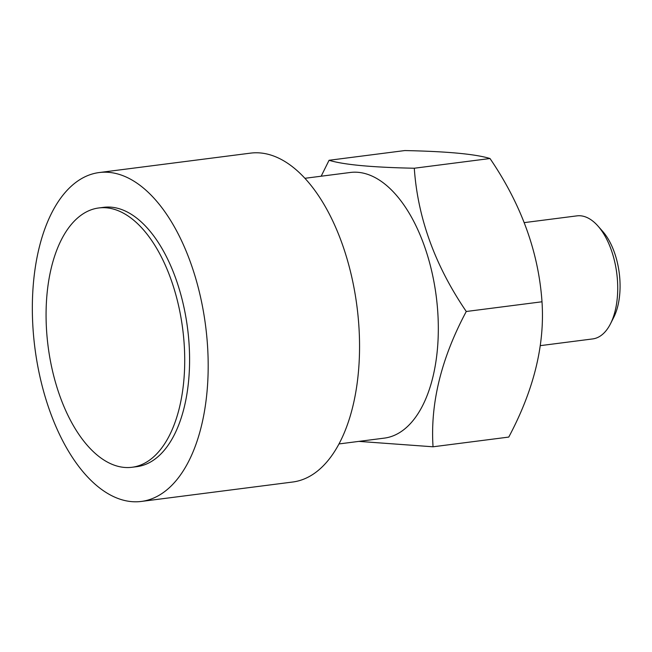 <?xml version="1.0" encoding="UTF-8"?>
<svg xmlns="http://www.w3.org/2000/svg" width="652" height="652" viewBox="0 0 652 652"><rect width="100%" height="100%" fill="white"/><g stroke="black" fill="none" stroke-linecap="round" stroke-linejoin="round"><path stroke-width="0.98" d="M329.064 160.278L404.786 150.563C447.076 151.419 475.479 154.068 490.011 158.517C521.25 204.361 538.576 252.112 541.999 301.778C544.909 344.932 533.833 390.035 508.764 437.076L433.042 446.791C430.206 403.335 441.282 358.233 466.278 311.493C435.039 265.649 417.704 217.898 414.289 168.232C371.99 167.377 343.588 164.728 329.064 160.278L321.167 176.219M540.288 345.65L592.725 338.918A62.03 32.201 -97.3 0 0 610.492 323.783A62.03 32.201 -97.3 0 0 597.949 226.024A62.03 32.201 -97.3 0 0 597.558 225.576A62.03 32.201 -97.3 0 0 576.93 215.869L524.298 222.617M610.492 323.783L613.711 317.434A54.621 28.354 -97.3 0 0 602.668 231.354L597.949 226.024M338.991 443.939L384.346 438.12A133.905 69.511 -97.3 0 0 438.111 338.649A133.905 69.511 -97.3 0 0 394.778 193.448A133.905 69.511 -97.3 0 0 350.271 172.478L304.916 178.298M358.836 441.388L433.042 446.791M141.362 501.437L292.724 482.015A165.787 86.056 -97.3 0 0 359.293 358.869A165.787 86.056 -97.3 0 0 305.641 179.096A165.787 86.056 -97.3 0 0 250.531 153.138L99.169 172.552A165.787 86.056 -97.3 0 0 32.6 295.698A165.787 86.056 -97.3 0 0 86.251 475.479A165.787 86.056 -97.3 0 0 141.362 501.437A165.787 86.056 -97.3 0 0 207.923 378.29A165.787 86.056 -97.3 0 0 154.28 198.518A165.787 86.056 -97.3 0 0 99.169 172.552M132.03 467.272L136.896 466.653A130.718 67.857 -97.3 0 0 189.382 369.554A130.718 67.857 -97.3 0 0 147.083 227.809A130.718 67.857 -97.3 0 0 103.627 207.336L98.762 207.964A130.718 67.857 -97.3 0 0 46.276 305.063A130.718 67.857 -97.3 0 0 88.582 446.807A130.718 67.857 -97.3 0 0 132.03 467.272A130.718 67.857 -97.3 0 0 184.516 370.181A130.718 67.857 -97.3 0 0 142.218 228.436A130.718 67.857 -97.3 0 0 98.762 207.964M541.999 301.778L466.278 311.493M490.011 158.517L414.289 168.232"/></g></svg>
